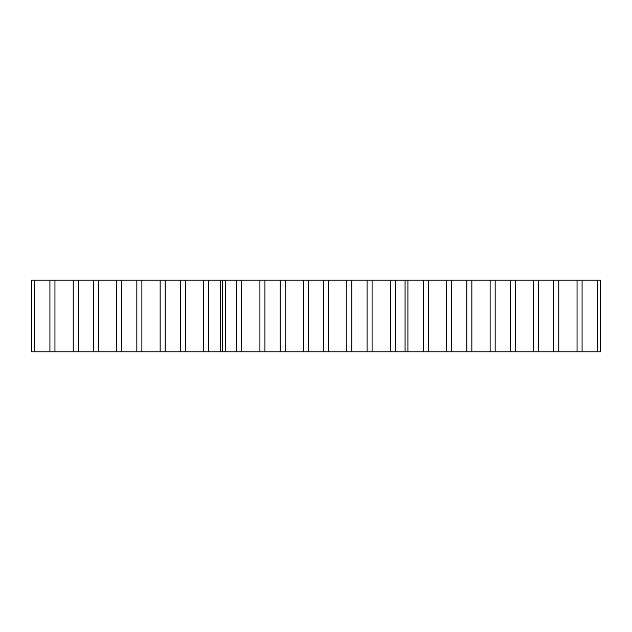 <?xml version="1.0" encoding="UTF-8"?>
<svg xmlns="http://www.w3.org/2000/svg" width="632" height="632" viewBox="0 0 632 632"><rect width="100%" height="100%" fill="white"/><g stroke="black" fill="none" stroke-linecap="round" stroke-linejoin="round"><path stroke-width="0.95" d="M34.476 351.906L49.928 351.906L49.928 280.095L34.476 280.095L34.476 351.906L31.6 351.906L31.6 280.095L34.476 280.095M49.928 351.906L78.218 351.906L78.218 280.095L73.194 280.095L73.194 351.906M49.928 280.095L54.952 280.095L54.952 351.906M54.952 280.095L73.194 280.095M78.218 280.095L93.394 280.095L93.394 351.906L78.218 351.906M93.394 351.906L121.684 351.906L121.684 280.095L116.659 280.095L116.659 351.906M93.394 280.095L98.418 280.095L98.418 351.906M98.418 280.095L116.659 280.095M121.684 280.095L136.86 280.095L136.86 351.906L121.684 351.906M136.86 351.906L165.15 351.906L165.15 280.095L160.125 280.095L160.125 351.906M136.86 280.095L141.884 280.095L141.884 351.906M141.884 280.095L160.125 280.095M165.15 280.095L180.325 280.095L180.325 351.906L165.15 351.906M180.325 351.906L208.615 351.906L208.615 280.095L203.591 280.095L203.591 351.906M180.325 280.095L185.35 280.095L185.35 351.906M185.35 280.095L203.591 280.095M208.615 280.095L236.66 280.095L236.66 351.906L222.638 351.906L222.638 280.095L222.638 351.906L208.615 351.906M236.66 280.095L241.685 280.095L241.685 351.906L259.926 351.906L259.926 280.095L264.95 280.095L264.95 351.906L259.926 351.906M236.66 351.906L241.685 351.906M241.685 280.095L259.926 280.095M285.151 351.906L303.392 351.906L303.392 280.095L285.151 280.095L285.151 351.906L280.126 351.906L280.126 280.095L264.95 280.095M280.126 351.906L264.95 351.906M285.151 280.095L280.126 280.095M308.416 351.906L323.584 351.906L323.584 280.095L308.416 280.095L308.416 351.906L303.392 351.906M308.416 280.095L303.392 280.095M323.584 280.095L328.608 280.095L328.608 351.906L346.85 351.906L346.85 280.095L351.874 280.095L351.874 351.906L346.85 351.906M323.584 351.906L328.608 351.906M328.608 280.095L346.85 280.095M372.074 351.906L390.315 351.906L390.315 280.095L372.074 280.095L372.074 351.906L367.05 351.906L367.05 280.095L351.874 280.095M367.05 351.906L351.874 351.906M372.074 280.095L367.05 280.095M405.057 280.095L423.385 280.095L423.385 351.906L405.057 351.906L405.057 280.095L395.34 280.095L395.34 351.906L390.315 351.906M395.34 280.095L390.315 280.095M405.057 351.906L395.34 351.906M423.385 280.095L428.409 280.095L428.409 351.906L446.65 351.906L446.65 280.095L451.675 280.095L451.675 351.906L446.65 351.906M423.385 351.906L428.409 351.906M428.409 280.095L446.65 280.095M471.875 351.906L490.116 351.906L490.116 280.095L471.875 280.095L471.875 351.906L466.851 351.906L466.851 280.095L451.675 280.095M466.851 351.906L451.675 351.906M471.875 280.095L466.851 280.095M495.14 351.906L510.316 351.906L510.316 280.095L495.14 280.095L495.14 351.906L490.116 351.906M495.14 280.095L490.116 280.095M510.316 280.095L515.341 280.095L515.341 351.906L533.582 351.906L533.582 280.095L538.606 280.095L538.606 351.906L533.582 351.906M510.316 351.906L515.341 351.906M515.341 280.095L533.582 280.095M558.807 351.906L577.048 351.906L577.048 280.095L558.807 280.095L558.807 351.906L553.782 351.906L553.782 280.095L538.606 280.095M553.782 351.906L538.606 351.906M558.807 280.095L553.782 280.095M597.524 280.095L600.4 280.095L600.4 351.906L597.524 351.906L597.524 280.095L582.072 280.095L582.072 351.906L577.048 351.906M582.072 280.095L577.048 280.095M597.524 351.906L582.072 351.906M220.481 280.095L220.481 351.906M225.506 280.095L225.506 351.906M407.924 280.095L407.924 351.906"/></g></svg>
